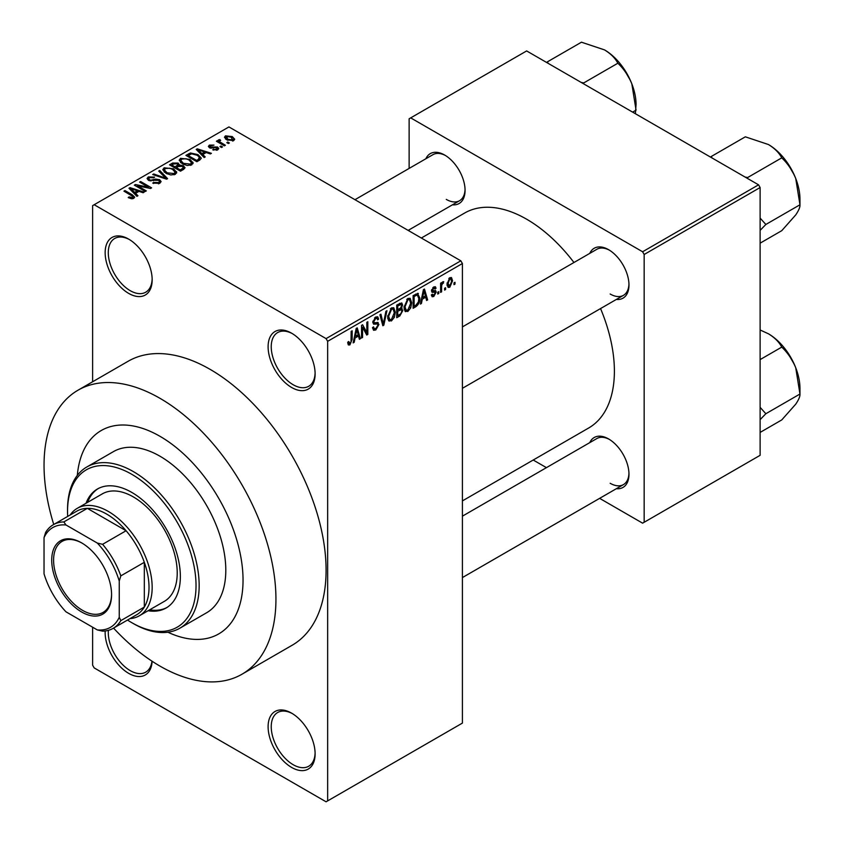 <?xml version="1.0" encoding="UTF-8"?>
<svg xmlns="http://www.w3.org/2000/svg" width="844" height="844" viewBox="0 0 844 844"><rect width="100%" height="100%" fill="white"/><g stroke="black" fill="none" stroke-linecap="round" stroke-linejoin="round"><path stroke-width="1.27" d="M291.613 387.47A33.243 19.19 60 0 1 268.107 346.757A33.243 19.19 60 0 1 291.613 333.19L291.613 333.19A33.243 19.19 60 0 1 315.118 373.892A33.243 19.19 60 0 1 291.613 387.47M292.414 333.665A31.028 17.914 -120 0 0 277.665 332.557A31.028 17.914 -120 0 0 272.907 357.413A31.028 17.914 -120 0 0 293.184 384.748A31.028 17.914 -120 0 0 308.693 386.288A31.028 17.914 -120 0 0 315.107 372.964M291.613 767.428A33.243 19.19 60 0 1 268.107 726.716A33.243 19.19 60 0 1 291.613 713.148L291.613 713.148A33.243 19.19 60 0 1 315.118 753.85A33.243 19.19 60 0 1 291.613 767.428M292.414 713.623A31.028 17.914 -120 0 0 277.665 712.515A31.028 17.914 -120 0 0 272.907 737.371A31.028 17.914 -120 0 0 293.184 764.706A31.028 17.914 -120 0 0 308.693 766.246A31.028 17.914 -120 0 0 315.107 752.922M152.12 661.253A33.243 19.19 60 0 1 128.657 673.343A33.243 19.19 60 0 1 105.194 630.974M108.38 630.341A31.028 17.914 -120 0 0 130.219 670.621A31.028 17.914 -120 0 0 145.727 672.162A31.028 17.914 -120 0 0 151.973 661.147M128.657 293.385A33.243 19.19 60 0 1 105.152 252.672A33.243 19.19 60 0 1 128.657 239.105L128.657 239.105A33.243 19.19 60 0 1 152.163 279.818A33.243 19.19 60 0 1 128.657 293.385M129.448 239.58A31.028 17.914 -120 0 0 114.71 238.472A31.028 17.914 -120 0 0 109.952 263.328A31.028 17.914 -120 0 0 130.219 290.674A31.028 17.914 -120 0 0 145.727 292.203A31.028 17.914 -120 0 0 152.142 278.889M589.766 253.379A28.812 16.627 60 0 1 608.598 249.687L608.598 249.687A28.812 16.627 60 0 1 628.97 284.966A28.812 16.627 60 0 1 616.352 299.441M609.4 250.172A26.597 15.35 -120 0 0 596.866 249.275L462.406 326.913M425.861 158.756A28.812 16.627 60 0 1 444.704 155.064L444.704 155.064A28.812 16.627 60 0 1 465.065 190.343A28.812 16.627 60 0 1 452.458 204.807M445.495 155.539A26.597 15.35 -120 0 0 432.972 154.652L354.965 199.69M589.766 442.636A28.812 16.627 60 0 1 608.598 438.943L608.598 438.943A28.812 16.627 60 0 1 628.97 474.222A28.812 16.627 60 0 1 616.352 488.697M609.4 439.429A26.597 15.35 -120 0 0 596.866 438.532L462.406 516.159M159.991 436.316A117.443 67.805 -120 0 0 101.269 430.503A117.443 67.805 -120 0 0 77.321 475.383A117.443 67.805 -120 0 1 101.269 430.503A117.443 67.805 -120 0 1 159.991 436.316A117.443 67.805 -120 0 1 236.721 539.812A117.443 67.805 -120 0 1 218.712 633.918A117.443 67.805 -120 0 0 236.721 539.812A117.443 67.805 -120 0 0 159.991 436.316M113.571 628.105A163.979 94.676 -120 0 0 159.991 666.106A163.979 94.676 -120 0 0 241.985 674.219A163.979 94.676 -120 0 0 267.115 542.819A163.979 94.676 -120 0 0 159.991 398.326A163.979 94.676 -120 0 0 78.007 390.202A163.979 94.676 -120 0 0 53.742 524.472M241.985 674.219L292.119 645.27A163.979 94.676 -120 0 0 317.26 513.869A163.979 94.676 -120 0 0 210.135 369.377A163.979 94.676 -120 0 0 128.14 361.253L78.007 390.202M462.406 500.903L588.69 427.992A124.089 71.645 -120 0 0 600.548 308.566M573.962 262.505A124.089 71.645 -120 0 0 526.645 219.208A124.089 71.645 -120 0 0 464.601 213.057L421.356 238.019M445.6 287.709L445.6 289.513L444.598 290.093L444.598 288.279L445.6 287.709M441.612 287.044L441.612 291.824L440.61 292.393L440.61 283.183L441.612 282.613L441.612 284.08L442.794 281.759L443.744 281.706L441.792 285.05L441.612 287.044L440.61 286.464M438.764 291.655L438.764 293.469L437.762 294.039L437.762 292.235L438.764 291.655M436.2 292.129L433.784 296.497L432.16 296.74L431.347 294.946L432.35 294.208L433.858 295.147L435.198 292.942L434.945 292.256L432.075 292.351L431.495 290.906L433.742 286.981L435.398 286.749L436.053 288.279L435.061 289.028L433.774 288.279L432.487 290.146L432.814 290.726L435.62 290.505L436.2 292.129L433.626 290.652M431.738 294.661L433.858 295.147M435.061 289.028L432.803 287.72M431.674 289.671L432.814 290.726M422.295 299.187L421.43 303.471L420.386 304.072L423.414 289.661L424.469 289.049L427.644 299.884L426.6 300.485L425.745 297.193L422.295 299.187L421.504 298.734M407.852 311.478L404.983 311.141L404.002 307.364L407.852 298.481L410.142 298.27L411.693 302.774L410.701 307.891L407.852 311.478L404.192 309.368M405.605 311.689L404.983 311.141M391.468 320.931L388.609 320.604L387.618 316.827L391.479 307.933L393.758 307.733L395.308 312.227L394.327 317.344L391.468 320.931L387.818 318.821M389.221 321.153L388.609 320.604M349.891 344.932L348.329 344.943L347.739 342.231L348.73 341.493L349.943 343.424L351.009 341.852L351.157 331.375L352.148 330.806L352.148 339.393L349.891 344.932L347.855 343.761M347.739 342.632L349.943 343.424M326.079 338.613L460.835 260.817L462.406 263.528L462.406 723.097L327.651 800.893L327.651 341.324L326.079 338.613L94.18 204.723L92.618 205.63L92.618 381.762M462.406 263.528L327.651 341.324M355.06 338.011L354.195 342.284L353.151 342.896L356.179 328.474L357.234 327.873L360.409 338.697L359.375 339.299L358.51 336.017L355.06 338.011L354.269 337.558M362.551 327.324L362.551 337.463L361.548 338.043L361.548 325.373L362.614 324.761L366.823 332.483L366.823 322.334L367.826 321.754L367.826 334.424L366.75 335.036L362.551 327.324L361.548 326.755M377.416 322.355L378.935 324.497L375.823 329.962L373.565 330.268L372.521 327.599L373.523 326.85L374.24 328.622L375.918 328.432L377.933 325.098L377.479 323.969L373.607 324.138L372.805 322.186L375.643 317.07L377.722 316.795L378.65 319.127L377.648 319.865L377.046 318.315L375.675 318.536L373.808 321.648L374.187 322.809L372.805 322.007L374.114 322.756L378.175 322.535M386.953 310.708L383.82 325.183L382.849 325.742L379.895 314.78L380.929 314.19L383.281 324.022L385.908 311.309L386.953 310.708M400.826 307.765L402.862 310.465L399.824 315.941L396.733 317.724L396.733 305.064L401.765 302.912L402.577 304.874L401.501 308.144L402.071 308.282M417.495 293.311L419.816 297.995C420.08 301.456 418.814 304.315 416.039 306.583L413.117 308.271L413.117 295.6L418.402 293.469M452.574 280.788L449.799 287.255L448.122 287.424L447.025 284.09L449.799 277.718L451.498 277.56L452.574 280.788L451.477 280.155M455 282.276L455 284.09L453.998 284.66L453.998 282.856L455 282.276M92.618 627.197L92.618 665.199L94.18 667.91L326.079 801.8L327.651 800.893M229.368 142.963L228.365 143.543L226.804 142.636L227.796 142.056L229.368 142.963M222.531 146.909L221.529 147.489L219.957 146.582L220.959 146.012L222.531 146.909M205.197 156.921L204.153 157.522L196.219 149.441L197.264 148.829L211.411 153.323L210.367 153.924L206.231 152.532L202.782 154.526L205.197 156.921M192.938 163.673L192.938 162.227L191.757 164.844L187.178 165.498L182.431 163.894L179.181 160.212L180.51 158.334L189.984 159.379L193.086 162.976M176.554 173.125L176.554 171.68L175.373 174.297L170.794 174.961L166.046 173.358L162.797 169.676L164.126 167.798L173.611 168.832L176.702 172.44M159.738 183.327L152.732 183.095L153.587 182.441L158.545 182.536L159.505 181.355L158.683 180.289L148.47 180.31L147.067 178.527L148.301 176.934L154.579 177.092L153.724 177.757L149.61 177.662L148.713 178.728L149.504 179.751L150.928 180.215L155.539 179.065L159.664 179.698L161.109 181.587L159.738 183.327M137.962 195.734L136.918 196.335L128.984 188.254L130.029 187.653L144.176 192.147L143.132 192.748L138.996 191.356L135.546 193.35L137.962 195.734M460.835 260.817L228.935 126.927L94.18 204.723M131.464 198.751L128.225 197.57L129.079 196.916L132.571 197.538L132.814 196.441L123.952 191.155L124.954 190.586L132.392 194.88L134.681 197.148L133.806 198.298L131.464 198.751M132.571 198.741L132.814 196.441M146.318 190.913L145.316 191.482L134.354 185.152L135.42 184.541L148.417 187.189L139.619 182.114L140.621 181.534L151.593 187.864L150.517 188.486L137.54 185.838L146.318 190.913M167.587 178.633L166.616 179.192L152.69 174.56L153.724 173.969L165.762 178.2L158.714 171.089L159.759 170.488L167.587 178.633M183.591 169.391L180.5 171.174L169.538 164.844L172.63 163.05L178.137 163.061L179.361 165.013L183.412 165.772L185.047 167.756L183.591 169.391M179.403 164.685L179.361 166.015M199.806 160.022L196.884 161.71L185.923 155.38L190.491 152.975L198.034 154.652L201.336 158.218L199.806 160.022M217.699 149.863L212.699 149.789L216.623 149.166L216.729 147.679L209.417 147.732L208.373 146.381L209.386 145.115L213.975 145.105L210.567 145.759L210.251 147.067L217.53 146.983L218.754 148.523L217.699 149.863M216.623 150.306L216.729 147.679M210.567 145.759L210.251 148.09M225.38 145.263L224.377 145.843L216.402 141.233L217.393 140.663L218.67 141.391L218.448 139.893L219.82 139.587L220.674 140.41L219.809 140.748L219.799 141.834L225.38 145.263M218.121 140.368L218.448 141.096M219.82 139.587L219.799 143.195M233.704 140.621L226.804 139.84L224.451 137.245L225.443 135.852L232.269 136.58L234.706 139.228L233.704 140.621M758.556 184.825L760.117 187.537L644.162 254.487L642.601 251.765L758.556 184.825L526.645 50.935L409.129 118.782L409.129 168.41M409.129 229.821L409.129 230.961M644.162 254.487L644.162 522.267L642.601 523.164L599.62 498.35M546.437 467.65L533.218 460.022M644.162 522.267L760.117 455.317L760.117 187.537M642.601 251.765L410.701 117.886M610.17 294.018A26.597 15.35 -120 0 0 623.463 295.337A26.597 15.35 -120 0 0 628.949 284.038M446.265 199.395A26.597 15.35 -120 0 0 459.558 200.714A26.597 15.35 -120 0 0 465.055 189.415M610.17 483.274A26.597 15.35 -120 0 0 623.463 484.593A26.597 15.35 -120 0 0 628.949 473.294M167.872 632.219A117.443 67.805 -120 0 0 218.712 633.918L218.712 633.918A117.443 67.805 -120 0 1 167.872 632.219M129.079 198.023L129.079 196.916M124.954 191.736L124.954 190.586M130.029 189.32L130.029 187.653M135.546 194.943L135.546 193.35M132.339 190.027L134.597 192.411L137.372 190.807L130.725 188.571L132.339 190.027L132.339 191.672M134.597 193.983L134.597 192.411M130.725 190.027L130.725 188.571M137.372 192.284L137.372 190.807M135.42 185.764L135.42 184.541M148.417 188.054L148.417 187.189M140.621 182.684L140.621 181.534M137.54 186.999L137.54 185.838M153.587 183.517L153.587 182.441M158.545 183.855L158.545 182.536M148.301 180.205L148.301 176.934M149.504 180.774L149.504 179.751M150.928 181.049L150.928 180.215M155.539 180.11L155.539 179.065M159.664 183.37L159.664 179.698M153.724 174.908L153.724 173.969M165.762 178.907L165.762 178.2M159.759 172.155L159.759 170.488M164.126 172.018L164.126 167.798M173.611 170.055L173.611 168.832M165.413 168.536L164.411 169.95L167.059 172.788L174.086 173.558L175.067 172.155L172.577 169.391L169.676 168.209L165.413 168.536M167.059 173.885L167.059 172.788M174.086 174.824L174.086 173.558M172.63 164.527L172.63 163.05M178.137 166.616L178.137 163.061M183.232 169.602L183.412 165.772M171.817 166.152L171.817 165.002L175.088 166.901L178.105 164.654L178.105 166.637M175.088 168.051L175.088 166.901M177.905 166.753L177.314 163.736L173.547 164L171.817 165.002M176.375 167.639L180.215 169.855L183.232 167.956L182.42 166.352L178.337 166.5L176.375 167.639L176.375 168.789M180.215 171.005L180.215 169.855M182.336 170.119L182.336 168.631M180.51 162.565L180.51 158.334M189.984 160.603L189.984 159.379M181.798 159.073L180.795 160.497L183.443 163.335L190.47 164.105L191.451 162.692L188.961 159.938L186.06 158.746L181.798 159.073M183.443 164.422L183.443 163.335M190.47 165.371L190.47 164.105M190.491 154.241L190.491 152.975M198.034 155.855L198.034 154.652M188.201 155.549L196.599 160.402L198.393 159.368L199.3 156.995L197.021 155.212L191.599 153.83L188.201 155.549L188.201 156.699M196.599 161.552L196.599 160.402M199.701 160.086L199.3 156.995M198.393 160.845L198.393 159.368M197.264 150.506L197.264 148.829M202.782 156.129L202.782 154.526M199.574 151.213L201.832 153.597L204.607 151.994L197.96 149.747L199.574 151.213L199.574 152.859M201.832 155.159L201.832 153.597M197.96 151.213L197.96 149.747M204.607 153.471L204.607 151.994M213.553 150.126L213.553 149.135M209.386 147.711L209.386 145.115M211.232 148.27L211.232 147.257M217.53 149.958L217.53 146.983M220.959 147.162L220.959 146.012M217.393 141.813L217.393 140.663M218.67 142.552L218.67 141.391M221.244 144.029L221.244 142.879M227.796 143.206L227.796 142.056M225.443 138.912L225.443 135.852M232.269 137.815L232.269 136.58M232.596 141.053L231.351 137.203L226.561 136.528L226.002 139.344M226.561 136.528L227.796 139.26L232.596 139.946L233.144 139.133L233.144 140.885M227.796 140.357L227.796 139.26M353.372 341.809L354.195 342.284M358.995 337.874L360.409 338.697M357.223 335.279L358.51 336.017M356.326 332.114L355.398 336.334L358.172 334.73L356.78 329.445L356.326 332.114L355.514 331.639M354.628 335.891L355.398 336.334M356.062 329.033L356.78 329.445M361.548 336.883L362.551 337.463M364.692 331.249L366.823 332.483M365.768 333.232L367.826 334.424M372.542 328.073L375.823 329.962M375.38 317.238L378.65 319.127M374.567 317.893L375.675 318.536M372.9 321.131L373.808 321.648M375.77 322.672L378.935 324.497M382.49 324.412L383.82 325.183M382.216 323.41L383.281 324.022M394.253 311.615L395.308 312.227M393.547 316.901L394.327 317.344M391.479 309.41L388.62 316.268L389.77 319.602L391.458 319.454L394.317 312.765L393.198 309.284L390.382 308.777M387.66 315.709L388.62 316.268M399.824 303.281L402.577 304.874M399.676 308.63L402.862 310.465M397.735 305.961L397.735 309.748L400.657 307.944L401.586 305.655L401.132 304.441L397.735 305.961L396.733 305.391M396.733 309.168L397.735 309.748M397.735 311.225L397.735 315.667L400.879 313.694L401.871 311.056L401.343 309.685L397.735 311.225L396.733 310.655M396.733 315.097L397.735 315.667M398.421 309.347L399.697 310.096M410.638 302.163L411.693 302.774M409.92 307.438L410.701 307.891M407.863 299.958L405.004 306.815L406.154 310.138L407.842 310.001L410.701 303.312L409.572 299.831L406.766 299.325M404.033 306.256L405.004 306.815M414.763 305.844L416.039 306.583M418.772 297.394L419.816 297.995M414.119 296.508L414.119 306.214L415.913 305.18L418.424 301.878L418.814 298.554L417.305 294.915L414.119 296.508L413.117 295.928M413.117 305.633L414.119 306.214M414.604 294.746L415.881 295.484M415.807 294.05L417.791 295.041L415.934 293.976M420.607 302.996L421.43 303.471M426.231 299.061L427.644 299.884M424.458 296.455L425.745 297.193M423.561 293.29L422.622 297.51L425.408 295.917L424.015 290.631L423.561 293.29L422.749 292.826M421.852 297.067L422.622 297.51M423.298 290.22L424.015 290.631M431.379 295.105L433.784 296.497M431.537 290.283L434.945 292.256M433.774 286.971L436.053 288.279M437.762 292.889L438.764 293.469M440.61 291.243L441.612 291.824M440.61 283.5L441.612 284.08M442.182 282.445L443.459 283.183M441.95 282.983L442.741 283.436M440.61 284.375L441.792 285.05M444.598 288.943L445.6 289.513M447.151 285.726L449.799 287.255M449.768 279.047L448.016 283.51L449.831 285.926L451.582 281.453L450.823 278.963L448.829 278.499M447.067 282.962L448.016 283.51M447.056 285.019L449.831 285.926M453.998 283.51L455 284.09M148.069 610.739A68.691 39.657 -120 0 0 166.131 607.986A68.691 39.657 -120 0 0 176.66 552.936A68.691 39.657 -120 0 0 131.791 492.411A68.691 39.657 -120 0 0 97.44 489.003A68.691 39.657 -120 0 0 86.025 503.277M149.641 609.832A68.691 39.657 -120 0 0 166.912 607.522M127.518 620.045A90.857 52.455 -120 0 0 131.791 622.682A90.857 52.455 -120 0 0 196.03 585.588A90.857 52.455 -120 0 0 131.791 474.317A90.857 52.455 -120 0 0 67.541 511.401A90.857 52.455 -120 0 0 67.689 516.423M133.352 623.579L131.791 622.682L133.352 623.579A93.072 53.731 60 0 0 179.888 628.189L206.527 612.818A93.072 53.731 -120 0 0 220.79 538.24A93.072 53.731 -120 0 0 159.991 456.224A93.072 53.731 -120 0 0 113.455 451.614L86.816 466.985A93.072 53.731 60 0 1 133.352 471.596A93.072 53.731 60 0 1 194.152 553.611A93.072 53.731 60 0 1 179.888 628.189M67.541 511.401L67.541 509.597A93.072 53.731 60 0 1 86.816 466.985M70.147 514.998A62.045 35.828 60 0 1 77.258 508.331L102.335 493.856A62.045 35.828 60 0 1 133.352 496.926A62.045 35.828 60 0 1 173.885 551.607A62.045 35.828 60 0 1 164.38 601.329L139.302 615.803A62.045 35.828 60 0 1 129.987 618.62M98.231 488.57A68.691 39.657 -120 0 0 87.586 502.37M745.03 177.018L747.636 177.546L781.755 157.849C787.631 163.398 792.294 170.277 795.734 178.495A44.595 25.753 -120 0 1 799.964 199.142L799.964 204.775C800.175 207.044 798.762 210.43 795.734 214.914L781.755 230.676L760.117 243.167M760.117 230.38L765.846 224.472L799.964 204.775L795.734 178.495A44.595 25.753 -120 0 0 768.42 144.524C774.665 148.354 779.107 152.796 781.755 157.849M765.846 224.472L760.117 218.079M712.136 158.028L711.218 156.52L745.336 136.823L768.42 144.524M711.218 156.52L710.606 157.142M51.716 560.163A42.327 24.434 60 0 1 81.646 542.882A42.327 24.434 60 0 1 111.577 594.725A42.327 24.434 60 0 1 81.646 612.005A42.327 24.434 60 0 1 51.716 560.163M82.121 543.167A40.997 23.664 -120 0 0 62.087 541.394A40.997 23.664 -120 0 0 53.594 560.163A40.997 23.664 -120 0 0 71.497 601.424A40.997 23.664 -120 0 0 103.084 612.406A40.997 23.664 -120 0 0 111.566 594.176M77.258 508.331A62.045 35.828 60 0 1 125.07 524.957A62.045 35.828 60 0 1 152.163 587.392A62.045 35.828 60 0 1 139.302 615.803M119.257 617.249L120.819 620.635A59.829 34.541 60 0 1 113.128 628.358L136.633 614.78A59.829 34.541 -120 0 0 144.324 607.058A59.829 34.541 -120 0 0 149.019 587.392A59.829 34.541 -120 0 0 144.324 562.304A59.829 34.541 -120 0 0 126.094 530.739L87.333 508.352A59.829 34.541 -120 0 0 76.804 511.158L53.299 524.725A59.829 34.541 60 0 1 63.827 521.93L65.98 524.979A57.614 33.264 -120 0 0 44.036 537.639L44.036 573.825A57.614 33.264 -120 0 0 65.98 611.826L97.313 629.919A57.614 33.264 -120 0 0 119.257 617.249L119.257 581.062A57.614 33.264 -120 0 0 97.313 543.072L65.98 524.979M97.313 543.072L102.599 544.306L126.094 530.739A59.829 34.541 -120 0 0 87.333 508.352L63.827 521.93M120.819 620.635L144.324 607.058L144.324 562.304L120.819 575.872L119.257 581.062M44.036 537.639L45.608 532.448A59.829 34.541 60 0 1 53.299 524.725M113.128 628.358A59.829 34.541 60 0 1 102.599 631.154L97.313 629.919M102.599 544.306A59.829 34.541 60 0 1 120.819 575.872M760.117 419.637L765.846 413.729L760.117 407.336M760.117 432.423L781.755 419.932L795.734 404.171C798.762 399.687 800.175 396.3 799.964 394.032L765.846 413.729M795.734 367.752L799.964 394.032L799.964 388.398A44.595 25.753 -120 0 0 795.734 367.752A44.595 25.753 -120 0 0 768.42 333.781C774.665 337.611 779.107 342.052 781.755 347.106C787.631 352.644 792.294 359.533 795.734 367.752M760.117 359.597L781.755 347.106M760.117 329.983L768.42 333.781M581.136 82.395L583.742 82.923L617.85 63.226C623.737 68.765 628.4 75.654 631.839 83.872A44.595 25.753 -120 0 1 636.059 104.519L635.405 113.729M632.631 112.125L636.059 110.153L631.839 83.872A44.595 25.753 -120 0 0 604.526 49.891C610.771 53.731 615.213 58.173 617.85 63.226M548.231 63.395L547.323 61.897L581.442 42.2L604.526 49.891M547.323 61.897L546.701 62.519M132.392 196.082L132.392 194.88M153.239 180.774L153.239 179.73M163.641 178.2L163.641 177.43M176.966 167.291L176.966 165.814M188.708 155.254L188.708 153.766M212.825 148.111L212.825 146.867M351.157 338.824L352.148 339.393M372.826 322.619L375.453 324.138M381.731 321.575L382.881 322.25M398.547 315.202L399.824 315.941M398.189 304.22L399.476 304.958M431.495 290.885L433.964 292.309M133.025 196.895L133.025 198.635M159.505 181.355L159.505 183.454M148.713 178.728L148.713 180.437M164.411 169.95L164.411 172.25M175.067 172.155L175.067 174.455M180.795 160.497L180.795 162.797M191.451 162.692L191.451 165.002M217.267 148.386L217.267 150.084M209.861 146.54L209.861 147.953M219.482 141.243L219.482 143.016M374.24 328.622L372.521 327.63M377.479 323.969L375.401 322.767M377.046 318.315L375.285 317.302M393.198 309.284L391.173 308.123M389.77 319.602L387.734 318.42M401.132 304.441L399.465 303.481M401.343 309.685L399.592 308.672M409.572 299.831L407.557 298.66M406.154 310.138L404.118 308.967M434.671 288.142L433.246 287.319M450.823 278.963L449.282 278.077M786.386 161.373L794.341 175.162M462.406 388.314L623.463 295.337M623.463 484.593L462.406 577.57M459.558 200.714L408.148 230.391M786.386 350.629L794.341 364.418M622.482 66.75L630.447 80.539"/></g></svg>
